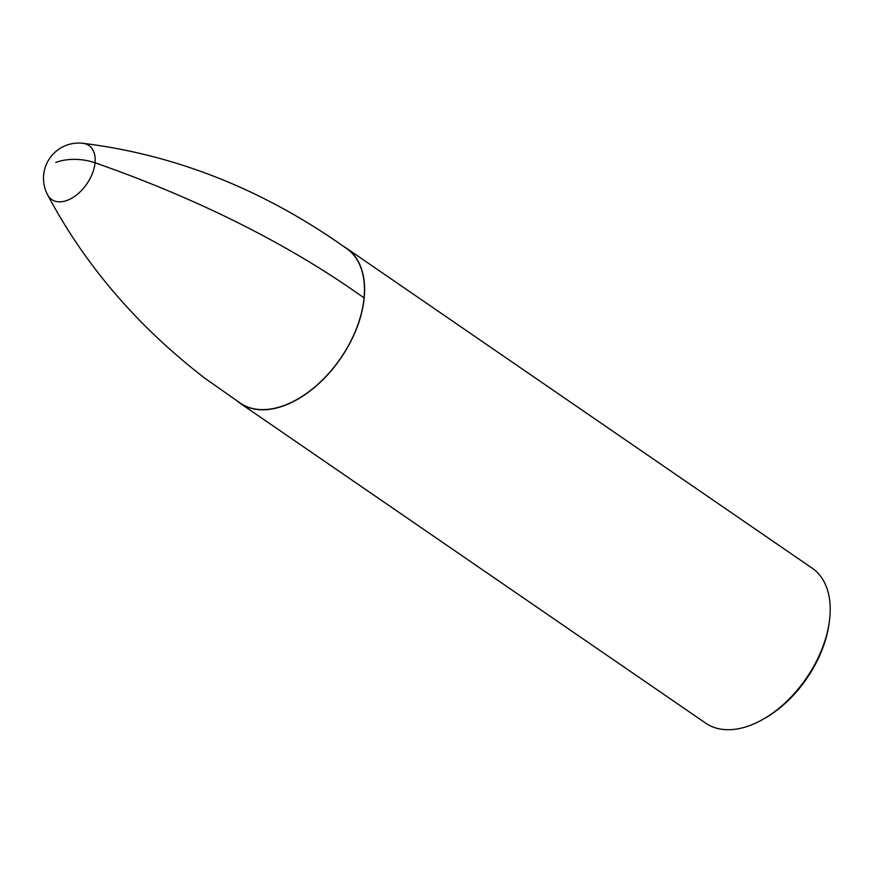 <?xml version="1.0" encoding="UTF-8"?>
<svg xmlns="http://www.w3.org/2000/svg" width="873" height="873" viewBox="0 0 873 873"><rect width="100%" height="100%" fill="white"/><g stroke="black" fill="none" stroke-linecap="round" stroke-linejoin="round"><path stroke-width="1.31" d="M240.108 403.25L705.711 723.16A94.011 57.476 124.5 0 0 751.315 724.95A94.011 57.476 -55.5 0 0 761.758 720.018A94.011 57.476 -55.5 0 0 829.35 621.641A94.011 57.476 -55.5 0 0 812.185 568.192L346.581 248.281A94.011 57.476 -55.5 0 1 356.708 328.248A94.011 57.476 -55.5 0 1 285.711 405.039A94.011 57.476 124.5 0 1 240.108 403.25A94.011 57.476 124.5 0 1 237.707 401.449M346.581 248.281A94.011 57.476 -55.5 0 0 344.038 246.688M761.758 720.018L763.58 719.003A91.076 55.686 -55.5 0 0 829.066 623.704L829.35 621.641M364.041 297.911A93.804 57.356 -55.5 0 0 347.247 249.012C264.857 190.172 176.772 154.936 83 143.314A35.258 35.258 0 0 0 47.6 194.832C84.921 265.097 137.399 326.273 205.057 378.369L241.024 403.61A93.804 57.356 124.5 0 0 315.6 386.303A93.804 57.356 124.5 0 0 364.041 297.911A881.359 468.354 5.5 0 0 95.048 162.793A32.803 20.057 124.5 0 1 74.172 196.709A32.803 20.057 124.5 0 1 47.6 194.832M55.752 162.52A35.258 18.737 5.5 0 1 95.048 162.793A32.803 20.057 -55.5 0 0 83 143.314"/></g></svg>
